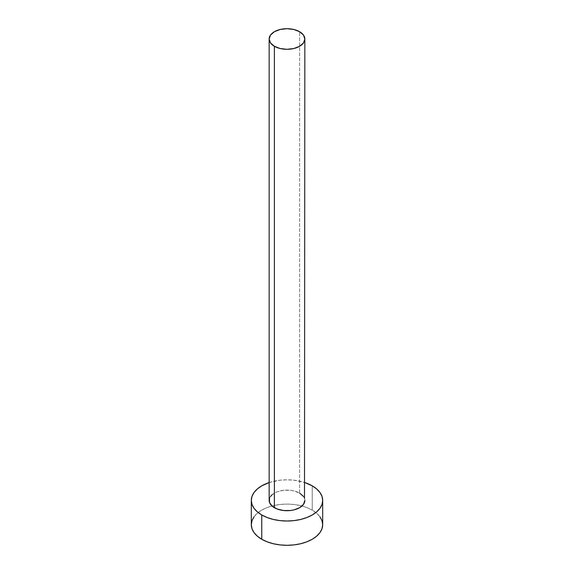 <?xml version="1.0" encoding="UTF-8"?>
<svg xmlns="http://www.w3.org/2000/svg" width="574" height="574" viewBox="0 0 574 574"><rect width="100%" height="100%" fill="white"/><g stroke="black" fill="none" stroke-linecap="round" stroke-linejoin="round"><path stroke-width="0.43" stroke-dasharray="2.87 2.15" d="M304.844 500.406A17.844 10.303 0 0 0 299.621 493.123L299.621 31.721L299.621 493.123A17.844 10.303 0 0 0 280.169 490.892A17.844 10.303 0 0 0 269.156 500.406M322.688 524.693A35.688 20.607 0 0 0 312.234 510.121L312.234 485.841L312.234 510.121A35.688 20.607 0 0 0 301.996 505.995A35.688 20.607 0 0 0 272.004 505.995A35.688 20.607 0 0 0 251.312 524.693M269.156 482.562A35.688 20.607 180 0 1 304.844 482.562L293.96 480.201L287 479.807L280.04 480.201L269.156 482.562M269.5 498.397L270.512 496.467M272.162 494.688L277.084 491.846L283.52 490.304L290.48 490.304L293.831 490.892L299.621 493.123M303.488 496.467L304.5 498.397M319.976 516.808L316.676 513.249L312.234 510.121L306.832 507.56L300.661 505.658L293.96 504.481L287 504.087L280.04 504.481L273.339 505.658L267.168 507.56L261.766 510.121L257.324 513.249L254.024 516.808"/><path stroke-width="0.86" d="M269.156 39.003L270.512 42.942L274.379 46.286L280.169 48.525L287 49.307L293.831 48.525L299.621 46.286L303.488 42.942L304.844 39.003L303.488 35.057L299.621 31.721L293.831 29.482L287 28.7L280.169 29.482L274.379 31.721L270.512 35.057L269.156 39.003L269.156 500.406A17.844 10.303 0 0 0 274.379 507.696L274.379 46.286A17.844 10.303 180 0 1 269.156 39.003A17.844 10.303 180 0 1 280.169 29.482A17.844 10.303 180 0 1 299.621 31.721A17.844 10.303 180 0 1 304.844 39.003A17.844 10.303 180 0 1 293.831 48.525A17.844 10.303 180 0 1 274.379 46.286L274.379 507.696A17.844 10.303 0 0 0 293.831 509.927A17.844 10.303 0 0 0 304.844 500.406L303.488 504.352L299.621 507.696L293.831 509.927L290.48 510.516L283.52 510.516L277.084 508.973L272.162 506.132L269.5 502.422L269.5 498.397M254.024 516.808L251.993 520.675L251.312 524.693A35.688 20.607 0 0 0 261.766 539.266L261.766 514.978L267.168 517.54L273.339 519.448L280.04 520.618L287 521.013L293.96 520.618L300.661 519.448L306.832 517.54L312.234 514.978L316.676 511.857L319.976 508.299L322.007 504.431L322.688 500.406L322.007 496.388L319.976 492.521L316.676 488.962L312.234 485.841L304.844 482.562A35.688 20.607 180 0 1 312.234 485.841A35.688 20.607 180 0 1 322.688 500.406A35.688 20.607 180 0 1 300.661 519.448A35.688 20.607 180 0 1 261.766 514.978L261.766 539.266A35.688 20.607 0 0 0 300.661 543.729A35.688 20.607 0 0 0 322.688 524.693L322.007 520.675L319.976 516.808M261.766 514.978A35.688 20.607 180 0 1 251.312 500.406A35.688 20.607 180 0 1 269.156 482.562L261.766 485.841L257.324 488.962L254.024 492.521L251.993 496.388L251.312 500.406L251.993 504.431L254.024 508.299L257.324 511.857L261.766 514.978M270.512 496.467L272.162 494.688M299.621 493.123L303.488 496.467M304.5 498.397L304.844 39.003M251.312 500.406L251.312 524.693L251.993 528.711L254.024 532.579L257.324 536.145L261.766 539.266L267.168 541.827L273.339 543.729L280.04 544.905L287 545.3L293.96 544.905L300.661 543.729L306.832 541.827L312.234 539.266L316.676 536.145L319.976 532.579L322.007 528.711L322.688 524.693L322.688 500.406"/></g></svg>
